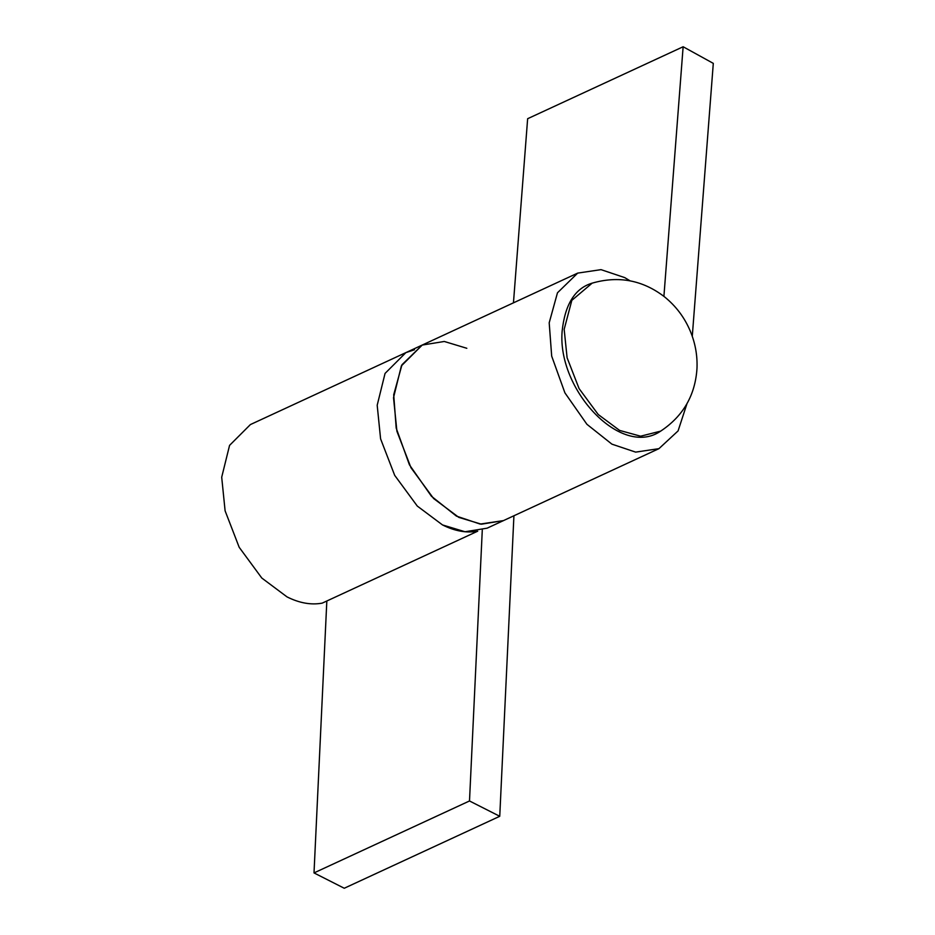 <?xml version="1.0" encoding="UTF-8"?>
<svg xmlns="http://www.w3.org/2000/svg" width="935" height="935" viewBox="0 0 935 935"><rect width="100%" height="100%" fill="white"/><g stroke="black" fill="none" stroke-linecap="round" stroke-linejoin="round"><path stroke-width="1.4" d="M466.822 348.287L444.289 341.474L422.211 345.062L250.393 424.572L229.566 445.376L221.7 477.212L225.101 510.802L239.185 547.291L261.788 578.029L287.022 596.892C299.399 603.087 311.121 605.167 322.213 603.133L477.715 531.185C466.612 533.219 454.889 531.138 442.524 524.944L417.291 506.069L394.675 475.331L380.592 438.842L377.191 405.252L385.056 373.416L405.883 352.612L414.474 349.76L405.883 352.612L385.056 373.416L377.191 405.252L380.592 438.842L394.675 475.331L417.291 506.069L442.524 524.944L465.046 531.758L487.123 528.17L658.941 448.66L678.074 430.918L686.968 403.686M513.923 515.769L499.746 816.29L469.499 800.968L314.008 872.916L326.829 601.006M469.499 800.968L482.285 530.04M499.746 816.29L344.255 888.25L314.008 872.916M422.211 345.062L401.98 364.743L393.705 394.757L396.195 428.078L409.413 464.788L431.421 496.24L456.42 516.108L480.146 524.067L503.451 520.608L481.373 524.196L458.84 517.394L433.606 498.519L411.003 467.781L396.919 431.292L393.518 397.702L401.384 365.865L422.211 345.062L577.701 273.102L557.47 292.795L549.196 322.809L551.685 356.13L564.904 392.84L586.911 424.291L611.911 444.148L635.636 452.119L658.941 448.66M630.12 280.851L624.732 277.613L601.018 269.642L577.701 273.102M513.455 302.835L527.644 118.71L683.134 46.75L663.908 296.36M692.274 336.331L713.3 63.37L683.134 46.75M564.167 329.342L567.101 357.754L579.081 388.586L598.236 414.521L619.589 430.404L640.592 436.201L660.648 431.14C621.097 458.419 557.155 389.731 562.122 331.352C564.939 304.342 574.955 288.272 592.171 283.141L571.834 300.345L564.167 329.342M592.171 283.141C618.549 275.556 642.637 280.103 664.423 296.769C675.947 306.061 684.584 317.549 690.334 331.247C695.278 343.11 697.498 355.44 696.996 368.238C695.313 395.225 683.193 416.18 660.648 431.14"/></g></svg>
